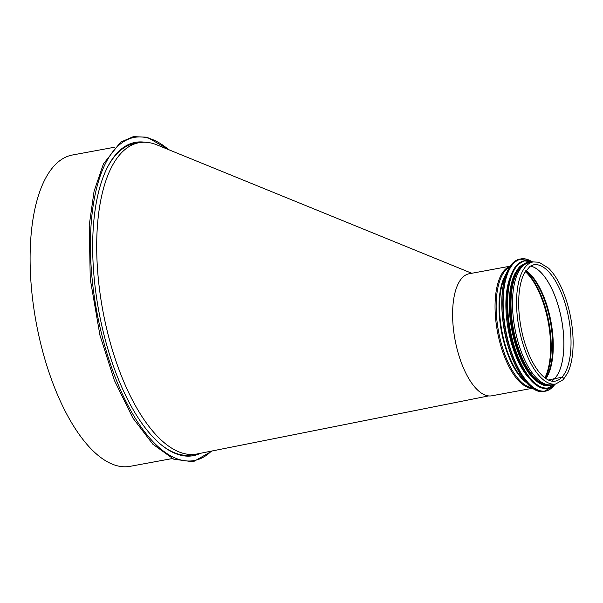 <?xml version="1.0" encoding="UTF-8"?>
<svg xmlns="http://www.w3.org/2000/svg" width="603" height="603" viewBox="0 0 603 603"><rect width="100%" height="100%" fill="white"/><g stroke="black" fill="none" stroke-linecap="round" stroke-linejoin="round"><path stroke-width="0.9" d="M471.78 273.272L156.901 144.878A158.318 66.157 79.5 0 0 139.097 142.692A158.318 66.157 79.5 0 0 102.796 310.387A158.318 66.157 79.5 0 0 196.608 454.059L192.138 454.881A158.318 66.157 -100.5 0 1 159.426 443.333M108.201 165.991A158.318 66.157 -100.5 0 1 134.627 143.514L139.097 142.692M196.608 454.059A158.318 66.157 79.5 0 0 196.985 453.984L488.596 395.922M172.315 458.544L130.014 466.353A158.318 66.157 -100.5 0 1 36.203 322.688A158.318 66.157 -100.5 0 1 72.503 154.994L114.811 147.177M200.068 453.366A159.313 66.571 -100.5 0 1 192.99 455.74M135.117 142.406A159.313 66.571 -100.5 0 1 143.831 142.233M200.535 453.275A159.313 66.571 -100.5 0 1 193.216 455.702A159.313 66.571 -100.5 0 1 98.809 311.125A159.313 66.571 -100.5 0 1 135.343 142.368A159.313 66.571 -100.5 0 1 144.924 142.24M561.792 377.32A1.447 1.259 43.5 0 1 563.27 379.649L563.27 379.649A1.447 1.259 -136.5 0 0 561.792 377.32L554.654 378.639L561.792 377.32A59.162 24.723 79.5 0 0 566.91 309.972A59.162 24.723 79.5 0 0 533.7 264.785L530.075 266.277L524.263 273.272C519.771 282.279 518 294.95 518.949 311.299C520.185 327.934 523.909 343.197 530.127 357.082C534.16 365.795 538.562 372.292 543.333 376.566C547.667 380.312 551.617 381.835 555.19 381.134A59.162 24.723 79.5 0 0 561.792 377.32M530.361 266.096A59.162 24.723 79.5 0 1 560.782 315.64A59.162 24.723 79.5 0 1 554.654 378.639A59.162 24.723 79.5 0 1 551.602 381.104A59.162 24.723 79.5 0 0 554.624 378.639A1.002 0.867 43.5 0 1 554.654 378.639A1.002 0.867 -136.5 0 0 554.624 378.639L548.383 380.026L554.624 378.639A59.162 24.723 79.5 0 0 560.76 315.671A59.162 24.723 79.5 0 0 530.346 266.104M510.115 266.187L469.217 273.747A62.064 25.937 79.5 0 0 454.986 339.481A62.064 25.937 79.5 0 0 491.762 395.802L532.66 388.249M529.11 262.682A62.064 25.937 79.5 0 0 514.879 328.424A62.064 25.937 79.5 0 0 551.655 384.737L555.717 383.99A62.064 25.937 79.5 0 1 518.949 327.67A62.064 25.937 79.5 0 1 533.173 261.928L529.11 262.682M510.575 276.302A61.559 25.725 79.5 0 0 529.472 378.639M515.595 272.337A61.559 25.725 79.5 0 0 511.645 329.019A61.559 25.725 79.5 0 0 535.585 380.546M525.371 264.099A61.559 25.725 79.5 0 0 520.585 267.468A61.559 25.725 79.5 0 0 514.66 335.049A61.559 25.725 79.5 0 0 547.652 384.744M211.382 451.119A164.317 68.667 -100.5 0 1 94.113 295.319A164.317 68.667 -100.5 0 1 168.667 149.68M510.002 266.353A62.064 25.937 79.5 0 0 497.445 331.642A62.064 25.937 79.5 0 0 532.502 388.136M509.475 267.159A61.747 25.801 79.5 0 0 498.53 331.439A61.747 25.801 79.5 0 0 531.718 387.571M506.256 273.762A60.217 25.16 79.5 0 0 501.334 330.919A60.217 25.16 79.5 0 0 526.344 382.551M505.502 275.903A60.059 25.1 79.5 0 0 501.847 330.828A60.059 25.1 79.5 0 0 524.881 380.825M545.911 378.594A59.561 24.889 79.5 0 0 550.984 321.753A59.561 24.889 79.5 0 0 525.944 270.476M545.655 378.413A59.787 24.987 79.5 0 0 550.403 321.859A59.787 24.987 79.5 0 0 525.763 270.732M545.21 378.089A61.325 25.628 79.5 0 0 548.866 322.145A61.325 25.628 79.5 0 0 525.462 271.192M544.878 377.84A61.559 25.725 79.5 0 0 548.248 322.258A61.559 25.725 79.5 0 0 525.243 271.546M508.495 268.953A67.061 28.024 79.5 0 0 504.372 330.361A67.061 28.024 79.5 0 0 530.158 386.244M512.384 263.436A67.265 28.107 79.5 0 0 506.565 340.009A67.265 28.107 79.5 0 0 544.328 391.385C528.266 395.508 507.53 360.338 503.023 321.889C499.932 294.204 503.023 274.734 512.301 263.481L519.892 259.094A67.265 28.107 79.5 0 0 512.384 263.436M531.492 261.408A67.265 28.107 79.5 0 0 520.886 258.913A67.265 28.107 79.5 0 0 513.379 263.247A67.265 28.107 79.5 0 0 507.56 339.821A67.265 28.107 79.5 0 0 545.323 391.196A67.265 28.107 79.5 0 0 554.338 385.076M531.356 261.355A67.076 28.024 79.5 0 0 513.613 263.39A67.076 28.024 79.5 0 0 511.027 350.818A67.076 28.024 79.5 0 0 554.225 385.174M513.213 270.34A64.559 26.977 79.5 0 0 509.249 329.464A64.559 26.977 79.5 0 0 534.07 383.259M516.967 265.019A64.762 27.06 79.5 0 0 511.359 338.75A64.762 27.06 79.5 0 0 547.72 388.211C532.245 392.184 512.279 358.325 507.945 321.301C504.967 294.648 507.945 275.903 516.877 265.071L524.195 260.843A64.762 27.06 79.5 0 0 516.967 265.019M532.841 261.996A64.762 27.06 79.5 0 0 524.746 260.737A64.762 27.06 79.5 0 0 517.517 264.921A64.762 27.06 79.5 0 0 511.917 338.645A64.762 27.06 79.5 0 0 548.27 388.113A64.762 27.06 79.5 0 0 555.386 384.051M532.758 262.011A64.581 26.984 79.5 0 0 517.751 265.056A64.581 26.984 79.5 0 0 514.563 347.109A64.581 26.984 79.5 0 0 555.295 384.066M519.485 266.993A62.26 26.019 79.5 0 0 514.231 338.389A62.26 26.019 79.5 0 0 549.499 385.332M529.411 262.629A62.26 26.019 79.5 0 0 520.381 266.827A62.26 26.019 79.5 0 0 515.61 340.092A62.26 26.019 79.5 0 0 551.956 384.684M169.503 150.019L147.109 137.205L133.278 136.647L120.562 142.187L103.392 163.993L94.076 191.219L89.221 225.341L90.254 279.091L99.94 335.238L114.276 380.184L132.886 418.037L152.861 444.215L173.754 459.185L193.201 461.808L212.218 450.954M533.173 261.928L538.969 262.23L548.549 268.169C553.622 273.136 558.167 280.199 562.169 289.342C568.116 303.256 571.682 318.324 572.85 334.559C573.815 350.471 572.126 363.225 567.777 372.827L563.27 379.649L555.717 383.99M544.328 391.385L554.496 384.94M519.892 259.094L531.688 261.476M547.72 388.211L555.438 384.043M524.195 260.843L532.894 261.981M530.828 262.365L526.736 262.411L519.567 266.564L515.12 273.31L510.545 290.254L510.002 312.135L513.62 336.09L520.886 358.25L534.665 379.686L544.079 385.551L549.619 385.83L553.373 384.42"/></g></svg>
